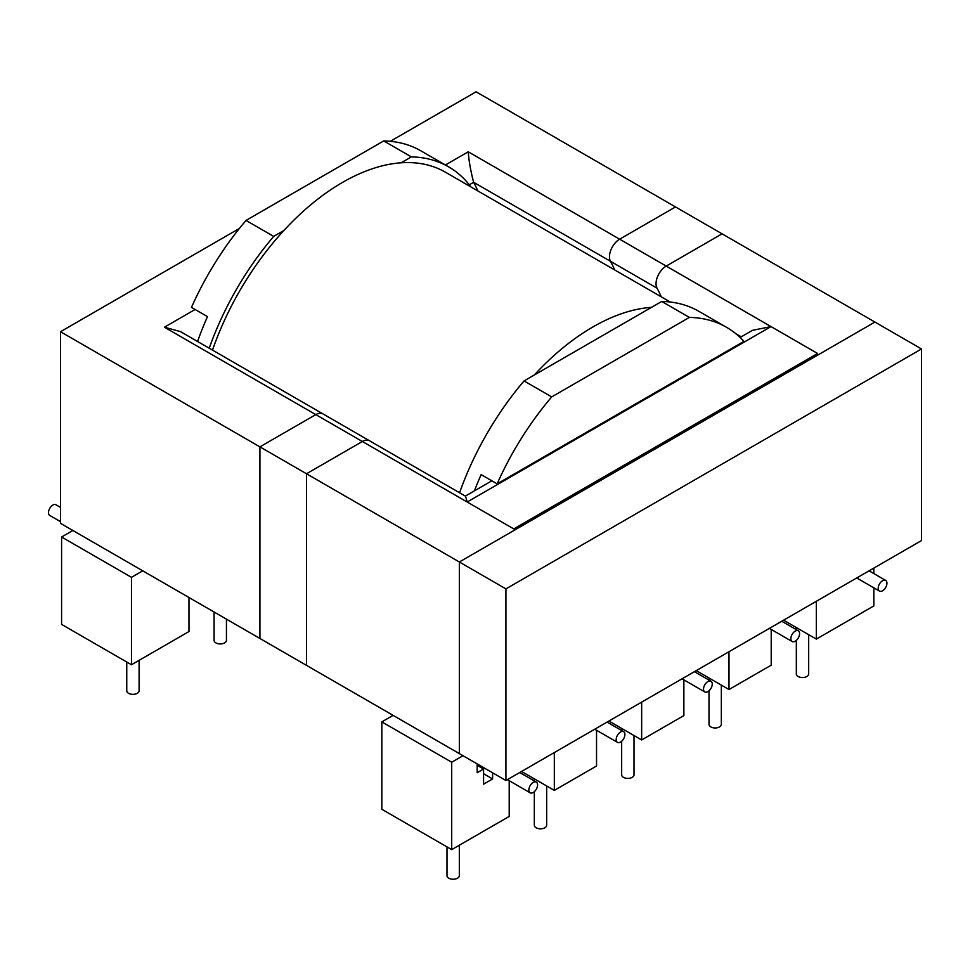 <?xml version="1.0" encoding="UTF-8"?>
<svg xmlns="http://www.w3.org/2000/svg" width="970" height="970" viewBox="0 0 970 970"><rect width="100%" height="100%" fill="white"/><g stroke="black" fill="none" stroke-linecap="round" stroke-linejoin="round"><path stroke-width="1.45" d="M283.907 230.484A205.798 118.813 120 0 0 212.491 350.097A205.798 118.813 120 0 1 283.907 230.484L273.685 236.389A212.03 122.414 120 0 0 209.217 348.206A212.03 122.414 120 0 1 273.685 236.389L246.028 220.42L383.72 140.929L411.377 156.898L401.156 162.79A205.798 118.813 120 0 0 283.907 230.484L273.685 236.389L246.028 220.42L383.72 140.929A212.03 122.414 -60 0 1 420.895 150.847A212.03 122.414 -60 0 0 383.72 140.929L411.377 156.898L401.156 162.79A205.798 118.813 120 0 0 283.907 230.484M131.471 577.332L142.748 570.821L131.471 577.332L61.595 537.004L61.595 624.401L131.471 664.741L131.471 577.332L61.595 537.004L72.883 530.481L61.595 537.004L61.595 624.401L131.471 664.741L188.968 631.543L188.968 597.508L188.968 631.543L131.471 664.741L131.471 577.332M573.9 440.392A106.009 61.207 -60 0 1 575.574 438.586A106.009 61.207 -60 0 0 573.9 440.392M445.424 172.211A205.798 118.813 120 0 0 401.156 162.79A205.798 118.813 120 0 1 445.424 172.211L670.27 302.022L445.424 172.211M651.513 307.344A205.798 118.813 120 0 0 534.276 375.026L661.734 301.44A212.03 122.414 -60 0 1 698.909 311.358L726.566 327.326A212.03 122.414 120 0 0 689.391 317.408L551.712 396.9L524.055 380.931L651.513 307.344A205.798 118.813 120 0 0 534.276 375.026L524.055 380.931A212.03 122.414 -60 0 0 459.574 492.76A212.03 122.414 -60 0 1 524.055 380.931L551.712 396.9A212.03 122.414 120 0 0 497.149 483.86L481.144 474.621A212.03 122.414 -60 0 0 474.403 490.881A212.03 122.414 -60 0 1 481.144 474.621L497.149 483.86L743.954 341.379A212.03 122.414 120 0 0 726.566 327.326A212.03 122.414 120 0 0 689.391 317.408L661.734 301.44A212.03 122.414 -60 0 1 698.909 311.358L726.566 327.326A212.03 122.414 120 0 1 743.954 341.379L497.149 483.86A212.03 122.414 120 0 1 551.712 396.9L689.391 317.408L661.734 301.44L651.513 307.344M381.828 809.283L381.828 721.886L393.117 715.375L381.828 721.886L451.705 762.226L462.981 755.715L451.705 762.226L451.705 849.623L509.201 816.425L509.201 780.704L509.201 816.425L451.705 849.623L381.828 809.283L381.828 721.886L451.705 762.226L451.705 849.623L381.828 809.283M596.538 766.009L596.538 730.277L596.538 766.009L554.319 790.38L521.569 771.465L554.319 790.38L596.538 766.009M470.947 186.943A212.03 122.414 120 0 0 448.552 166.804A212.03 122.414 120 0 0 411.377 156.898A212.03 122.414 120 0 1 448.552 166.804L420.895 150.847L448.552 166.804A212.03 122.414 120 0 1 470.947 186.943M477.179 765.33L483.581 769.028L483.581 784.16L492.602 778.946L483.581 773.733L492.602 778.946L492.602 772.811L492.602 778.946L483.581 784.16L483.581 769.028L477.179 772.726L483.581 769.028L477.179 765.33M191.478 307.381A212.03 122.414 -60 0 1 246.028 220.42A212.03 122.414 -60 0 0 191.478 307.381L207.483 316.62A212.03 122.414 120 0 0 197.565 341.488A212.03 122.414 120 0 1 207.483 316.62L191.478 307.381M621.661 774.836A6.172 3.565 0 0 0 627.832 778.401A6.172 3.565 0 0 0 634.004 774.836L634.004 735.539L634.004 774.836A6.172 3.565 0 0 1 627.832 778.401A6.172 3.565 0 0 1 621.661 774.836L621.661 741.25L621.661 774.836M712.259 684.068A6.172 3.565 120 0 0 710.974 681.243A6.172 3.565 120 0 0 704.802 684.808A6.172 3.565 120 0 0 704.802 691.937A6.172 3.565 120 0 0 709.555 690.276A6.172 3.565 120 0 0 712.259 684.068A6.172 3.565 120 0 0 710.974 681.243A6.172 3.565 120 0 0 704.802 684.808A6.172 3.565 120 0 0 704.802 691.937A6.172 3.565 120 0 0 709.555 690.276A6.172 3.565 120 0 0 712.259 684.068M536.131 827.774A6.172 3.565 180 0 1 534.324 825.252A6.172 3.565 180 0 0 536.131 827.774A6.172 3.565 180 0 0 542.861 828.55A6.172 3.565 180 0 0 546.668 825.252A6.172 3.565 180 0 1 542.861 828.55A6.172 3.565 180 0 1 536.131 827.774M616.192 739.528A6.172 3.565 -60 0 1 618.884 733.32A6.172 3.565 -60 0 1 623.637 731.659A6.172 3.565 -60 0 1 623.637 738.788A6.172 3.565 -60 0 1 617.466 742.365A6.172 3.565 -60 0 1 616.192 739.528A6.172 3.565 -60 0 1 618.884 733.32A6.172 3.565 -60 0 1 623.637 731.659A6.172 3.565 -60 0 1 623.637 738.788A6.172 3.565 -60 0 1 617.466 742.365A6.172 3.565 -60 0 1 616.192 739.528M448.795 878.202A6.172 3.565 180 0 1 446.988 875.68A6.172 3.565 180 0 0 448.795 878.202A6.172 3.565 180 0 0 455.524 878.965A6.172 3.565 180 0 0 459.331 875.68A6.172 3.565 180 0 1 455.524 878.965A6.172 3.565 180 0 1 448.795 878.202M528.856 789.956A6.172 3.565 -60 0 1 531.548 783.736A6.172 3.565 -60 0 1 536.301 782.087A6.172 3.565 -60 0 1 536.301 789.216A6.172 3.565 -60 0 1 530.129 792.781A6.172 3.565 -60 0 1 528.856 789.956A6.172 3.565 -60 0 1 531.548 783.736A6.172 3.565 -60 0 1 536.301 782.087A6.172 3.565 -60 0 1 536.301 789.216A6.172 3.565 -60 0 1 530.129 792.781A6.172 3.565 -60 0 1 528.856 789.956M721.34 724.408A6.172 3.565 180 0 1 715.169 727.973A6.172 3.565 180 0 1 708.997 724.408L708.997 690.834L708.997 724.408A6.172 3.565 180 0 0 715.169 727.973A6.172 3.565 180 0 0 721.34 724.408L721.34 685.111L721.34 724.408M799.595 633.64A6.172 3.565 -60 0 1 796.891 639.861A6.172 3.565 -60 0 1 792.138 641.51A6.172 3.565 -60 0 1 792.138 634.38A6.172 3.565 -60 0 1 798.31 630.815A6.172 3.565 -60 0 1 799.595 633.64A6.172 3.565 -60 0 1 796.891 639.861A6.172 3.565 -60 0 1 792.138 641.51A6.172 3.565 -60 0 1 792.138 634.38A6.172 3.565 -60 0 1 798.31 630.815A6.172 3.565 -60 0 1 799.595 633.64M808.677 673.98A6.172 3.565 180 0 1 802.505 677.545A6.172 3.565 180 0 1 796.334 673.98L796.334 640.406L796.334 673.98A6.172 3.565 180 0 0 802.505 677.545A6.172 3.565 180 0 0 808.677 673.98L808.677 634.695L808.677 673.98M886.932 583.225A6.172 3.565 -60 0 1 884.228 589.433A6.172 3.565 -60 0 1 879.475 591.094A6.172 3.565 -60 0 1 879.475 583.964A6.172 3.565 -60 0 1 885.646 580.399A6.172 3.565 -60 0 1 886.932 583.225A6.172 3.565 -60 0 1 884.228 589.433A6.172 3.565 -60 0 1 879.475 591.094A6.172 3.565 -60 0 1 879.475 583.964A6.172 3.565 -60 0 1 885.646 580.399A6.172 3.565 -60 0 1 886.932 583.225M215.898 642.892A6.172 3.565 180 0 1 214.091 640.37L214.091 612.009L214.091 640.37A6.172 3.565 180 0 0 215.898 642.892A6.172 3.565 180 0 0 222.627 643.668A6.172 3.565 180 0 0 226.434 640.37A6.172 3.565 180 0 1 222.627 643.668A6.172 3.565 180 0 1 215.898 642.892M128.561 693.307A6.172 3.565 180 0 1 126.755 690.798L126.755 662.013L126.755 690.798A6.172 3.565 180 0 0 128.561 693.307A6.172 3.565 180 0 0 135.291 694.084A6.172 3.565 180 0 0 139.098 690.798A6.172 3.565 180 0 1 135.291 694.084A6.172 3.565 180 0 1 128.561 693.307M48.5 512.633A6.172 3.565 120 0 0 49.773 515.458A6.172 3.565 120 0 1 48.5 512.633A6.172 3.565 120 0 1 51.192 506.413A6.172 3.565 120 0 1 55.957 504.764A6.172 3.565 120 0 0 51.192 506.413A6.172 3.565 120 0 0 48.5 512.633M816.328 639.109L783.578 620.194L816.328 639.109L873.824 605.91L873.824 587.832L873.824 605.91L816.328 639.109L816.328 601.291L816.328 639.109M728.991 689.537L696.242 670.622L728.991 689.537L771.211 665.165L771.211 629.433L771.211 665.165L728.991 689.537L728.991 651.707L728.991 689.537M641.655 739.952L683.874 715.581L683.874 679.849L683.874 715.581L641.655 739.952L608.905 721.049L641.655 739.952L641.655 702.135L641.655 739.952M873.824 568.093L873.824 573.573L873.824 568.093M477.179 763.899L477.179 772.726L477.179 763.899M554.319 752.562L554.319 790.38L554.319 752.562M239.408 228.447L60.504 331.728L259.924 446.867L315.796 414.602L259.924 446.867L459.343 561.994L874.916 322.064L675.508 206.937L619.636 239.19L675.508 206.937L476.088 91.798L390.34 141.305M477.846 190.92A223.864 129.252 -60 0 0 473.639 182.299L610.469 261.294A223.864 129.252 -60 0 1 614.677 269.927A223.864 129.252 120 0 0 610.469 261.294A14.368 8.293 -60 0 1 619.636 239.19A14.368 8.293 120 0 0 610.469 261.294L657.042 288.187A223.864 129.252 -60 0 1 661.249 296.808M60.504 331.728L60.504 523.339L259.924 638.478L259.924 446.867L259.924 638.478L459.343 753.605L459.343 561.994M740.122 337.463L752.441 330.346L771.017 326.587L641.703 401.253A20.588 11.883 -120 0 0 640.964 400.84M595.738 426.945A20.588 11.883 60 0 1 596.489 427.358L641.703 401.253M467.176 502.011L164.415 327.205L180.42 331.582L322.986 413.899A14.368 8.293 120 0 0 315.796 414.602A14.368 8.293 -60 0 1 322.986 413.899L465.551 496.203L467.176 502.011L596.489 427.358M469.298 184.797L473.639 182.299C470.644 170.841 468.837 160.68 468.243 151.793L445.388 164.985M362.38 441.495L306.508 473.76L505.928 588.887L921.5 348.957L722.08 233.831L666.208 266.083L817.589 353.48L643.074 454.251L513.76 528.905L362.38 441.495A14.368 8.293 -60 0 1 369.57 440.792L465.588 496.228M657.042 288.187A14.368 8.293 -60 0 1 666.208 266.083M306.508 473.76L306.508 665.371L505.928 780.498L921.5 540.569L921.5 348.957M505.928 588.887L505.928 780.498M468.243 151.793L771.017 326.587M735.709 333.595L741.262 336.808L735.709 333.595M195.115 309.478L164.415 327.205M621.661 730.519L621.661 728.409L621.661 730.519M682.068 678.806L704.802 691.937L682.068 678.806M694.411 671.677L710.974 681.243L694.411 671.677M534.324 778.825L534.324 780.935L534.324 778.825M534.324 791.678L534.324 825.252L534.324 791.678M546.668 785.955L546.668 825.252L546.668 785.955M623.637 731.659L607.074 722.104L623.637 731.659M617.466 742.365L594.731 729.234L617.466 742.365M446.988 846.895L446.988 875.68L446.988 846.895M459.331 845.222L459.331 875.68L459.331 845.222M536.301 782.087L519.738 772.52L536.301 782.087M530.129 792.781L507.395 779.65L530.129 792.781M708.997 680.091L708.997 677.981L708.997 680.091M769.404 628.39L792.138 641.51L769.404 628.39M781.747 621.249L798.31 630.815L781.747 621.249M796.334 629.676L796.334 627.554L796.334 629.676M856.74 577.962L879.475 591.094L856.74 577.962M869.084 570.833L885.646 580.399L869.084 570.833M226.434 640.37L226.434 619.139L226.434 640.37M60.504 507.383L55.957 504.764L60.504 507.383M60.504 521.654L49.773 515.458L60.504 521.654M139.098 690.798L139.098 660.327L139.098 690.798M465.357 496.094L491.851 480.805"/></g></svg>
